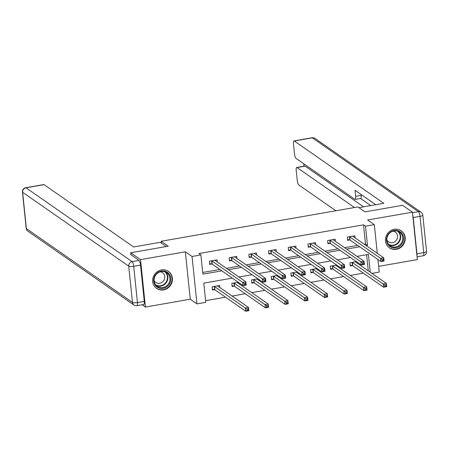 <?xml version="1.0" encoding="UTF-8"?>
<svg xmlns="http://www.w3.org/2000/svg" width="449" height="449" viewBox="0 0 449 449"><rect width="100%" height="100%" fill="white"/><g stroke="black" fill="none" stroke-linecap="round" stroke-linejoin="round"><path stroke-width="0.67" d="M163.576 289.914A10.366 9.665 124.8 0 0 172.09 281.961A10.366 9.665 124.8 0 0 168.465 271.409A10.366 9.665 124.8 0 0 161.511 269.922A10.366 9.665 124.8 0 0 152.997 277.875A10.366 9.665 124.8 0 0 156.622 288.426A10.366 9.665 124.8 0 0 163.576 289.914M396.36 249.302A10.366 9.665 124.8 0 0 404.875 241.343A10.366 9.665 124.8 0 0 401.249 230.792A10.366 9.665 124.8 0 0 394.295 229.304A10.366 9.665 124.8 0 0 385.781 237.257A10.366 9.665 124.8 0 0 389.406 247.814A10.366 9.665 124.8 0 0 396.36 249.302M232.341 278.144L203.795 283.123L205.782 302.351L196.948 303.889L192.043 256.469L200.883 254.925L202.869 274.148L221.845 270.837M142.176 304.781L145.425 307.043L190.241 299.225L196.948 303.889M378.642 266.352L417.346 259.601L412.446 212.175L367.63 219.993L374.337 224.663L377.295 253.309M377.935 259.471L379.237 272.088L371.924 273.362M205.608 300.662L225.521 297.187M232.094 296.043L245.216 293.753M251.788 292.608L264.91 290.318M271.482 289.167L284.604 286.883M291.176 285.732L304.299 283.442M310.871 282.298L323.987 280.008M330.565 278.863L343.681 276.573M350.254 275.428L363.376 273.138M130.878 254.841L130.665 252.759L140.526 259.617L145.425 307.043M130.665 252.759L168.28 246.192L161.18 241.253L357.864 206.933L364.964 211.877L402.585 205.311L412.446 212.175M161.18 241.253L161.371 243.1M368.281 270.826L366.614 254.718M356.399 261.632L349.967 262.755L350.299 265.96L352.342 265.6M357.651 262.502L357.758 263.501M336.705 265.067L330.273 266.19L330.604 269.394L332.647 269.035M337.957 265.937L338.063 266.942M317.016 268.502L310.579 269.625L310.91 272.829L312.953 272.476M318.262 269.372L318.369 270.377M297.322 271.937L290.885 273.059L291.216 276.264L293.259 275.911M298.574 272.807L298.675 273.811M277.628 275.377L271.19 276.5L271.522 279.705L273.57 279.345M278.88 276.247L278.981 277.246M257.934 278.812L251.502 279.935L251.833 283.139L253.876 282.78M259.185 279.682L259.286 280.687M238.239 282.247L231.807 283.37L232.139 286.574L234.182 286.215M239.491 283.117L239.592 284.122M219.903 287.556L219.69 285.485L212.113 286.804L212.444 290.009L214.487 289.656M364.302 244.267L365.514 244.054L363.527 224.831L198.907 253.55L200.883 254.925M202.695 272.464L219.875 269.467M226.448 268.322L239.57 266.033M246.142 264.882L259.264 262.592M265.836 261.447L278.952 259.157M285.53 258.012L298.647 255.722M305.219 254.577L318.341 252.287M324.913 251.143L338.035 248.853M344.608 247.702L357.73 245.412M355.103 237.869L354.89 235.798L347.318 237.117L347.649 240.322L349.692 239.968M335.414 241.304L335.201 239.233L327.624 240.552L327.955 243.756L329.998 243.403M315.72 244.739L315.507 242.668L307.93 243.992L308.261 247.197L310.304 246.838M296.026 248.179L295.812 246.103L288.236 247.427L288.567 250.632L290.61 250.273M276.331 251.614L276.118 249.543L268.541 250.862L268.872 254.067L270.921 253.713M256.637 255.049L256.424 252.978L248.853 254.297L249.184 257.502L251.227 257.148M236.943 258.484L236.73 256.413L229.158 257.737L229.49 260.936L231.532 260.583M217.254 261.919L217.041 259.848L209.464 261.172L209.795 264.377L211.838 264.018M190.241 299.225L185.342 251.799L140.526 259.617M185.342 251.799L192.043 256.469M363.527 224.831L365.497 226.201L374.337 224.663M370.251 272.201L368.41 254.403L357.073 256.379M350.501 257.524L337.384 259.814M330.806 260.964L317.69 263.249M311.118 264.399L297.996 266.689M291.423 267.834L278.301 270.124M271.729 271.269L258.607 273.559M252.035 274.704L238.913 276.994M366.272 245.642L367.484 245.429L365.497 226.201M228.418 269.692L241.54 267.402M248.112 266.257L261.234 263.967M267.806 262.822L280.928 260.532M287.5 259.382L300.622 257.097M307.195 255.947L320.317 253.657M326.889 252.512L340.005 250.222M346.577 249.077L359.7 246.787M365.514 244.054L367.484 245.429M353.318 236.623L353.262 236.079M382.138 259.494L382.267 260.774L383.53 260.555L383.401 259.275L382.138 259.494L380.578 258.343L383.732 257.788L384.063 260.992L380.909 261.548L380.578 258.343L349.732 236.876A1.33 0.326 -5.9 0 0 349.49 236.791L349.361 236.763M352.847 236.152L352.83 236.208A1.33 0.326 -5.9 0 0 352.83 236.241A1.33 0.326 -5.9 0 0 352.886 236.326L383.732 257.788L383.401 259.275M382.267 260.774L380.909 261.548L350.063 240.08A1.33 0.326 -5.9 0 0 349.822 239.996L347.565 239.53M383.53 260.555L384.063 260.992M355.911 261.716L355.967 262.261M386.05 284.907L384.787 285.132L384.916 286.411L386.179 286.193L386.381 283.426L386.712 286.63L383.558 287.18L383.227 283.976L386.381 283.426L355.535 261.958A1.33 0.326 174.1 0 1 355.479 261.879A1.33 0.326 174.1 0 1 355.479 261.84L355.496 261.789M350.214 265.163L352.471 265.628A1.33 0.326 174.1 0 1 352.712 265.713L383.558 287.18L384.916 286.411M352.01 262.396L352.139 262.424A1.33 0.326 174.1 0 1 352.381 262.513L384.787 285.132M386.712 286.63L386.179 286.193M389.979 232.335A8.974 8.363 -55.2 0 1 401.945 233.469A8.974 8.363 -55.2 0 1 400.048 245.833A8.974 8.363 -55.2 0 1 388.076 244.694A8.974 8.363 -55.2 0 1 389.979 232.335M399.475 245.193A8.307 7.745 124.8 0 0 399.559 232.127A8.307 7.745 124.8 0 0 390.153 232.694A8.307 7.745 124.8 0 0 390.069 245.766A8.307 7.745 124.8 0 0 399.475 245.193M386.892 239.878A5.916 5.517 124.8 0 0 388.559 241.798A5.916 5.517 124.8 0 0 395.255 241.388A5.916 5.517 124.8 0 0 395.311 232.088A5.916 5.517 124.8 0 0 392.937 231.19M388.071 246.675A10.299 9.603 124.8 0 0 389.126 247.539A10.299 9.603 124.8 0 0 400.794 246.832A10.299 9.603 124.8 0 0 400.895 230.629A10.299 9.603 124.8 0 0 399.717 229.933M157.189 272.947A8.974 8.363 -55.2 0 1 169.161 274.086A8.974 8.363 -55.2 0 1 167.264 286.445A8.974 8.363 -55.2 0 1 155.292 285.311A8.974 8.363 -55.2 0 1 157.189 272.947M166.691 285.811A8.307 7.745 124.8 0 0 166.775 272.739A8.307 7.745 124.8 0 0 157.369 273.312A8.307 7.745 124.8 0 0 157.285 286.378A8.307 7.745 124.8 0 0 166.691 285.811M154.108 280.496A5.916 5.517 124.8 0 0 155.769 282.41A5.916 5.517 124.8 0 0 162.471 282.006A5.916 5.517 124.8 0 0 162.527 272.7A5.916 5.517 124.8 0 0 160.153 271.808M155.287 287.293A10.299 9.603 124.8 0 0 156.342 288.151A10.299 9.603 124.8 0 0 168.005 287.45A10.299 9.603 124.8 0 0 168.111 271.241A10.299 9.603 124.8 0 0 166.933 270.551M358.903 207.657L383.816 203.313L294.28 140.997A3.985 1.061 -99.9 0 0 293.988 140.919A3.985 1.061 -99.9 0 0 293.494 144.022L294.499 153.76A3.985 1.061 -99.9 0 0 296.082 158.43L354.85 199.334A3.985 1.061 -99.9 0 0 355.142 199.412A3.985 1.061 -99.9 0 0 355.636 196.308L361.192 195.343A3.985 1.061 80.1 0 1 360.693 198.447L355.142 199.412M375.757 204.716L355.019 190.286L355.636 196.308M413.203 217.546L416.953 253.82L423.766 252.63L420.017 216.356L413.203 217.546A3.985 1.061 -99.9 0 0 412.754 215.172M296.733 167.449L304.809 166.04A3.985 1.061 80.1 0 1 305.101 166.124L297.019 167.533A3.985 1.061 -99.9 0 0 296.733 167.449A3.985 1.061 -99.9 0 0 296.233 170.553L297.238 180.296A3.985 1.061 -99.9 0 0 298.821 184.966L335.903 210.766M303.76 163.773L304.007 166.181M297.019 167.533L354.491 207.522M416.964 255.896A3.985 1.061 -99.9 0 0 416.953 253.82M370.784 205.586L360.558 198.469M305.101 166.124L363.606 206.837M361.108 194.524L361.192 195.343M166.31 246.535L160.248 242.32L133.611 246.967L44.069 184.657L26.02 187.805L132.129 261.644L138.943 260.454L130.844 254.488M144.275 301.397L140.526 265.123L133.707 266.313L137.456 302.587L144.275 301.397A3.985 1.061 80.1 0 1 143.775 304.501L136.956 305.69A3.985 1.061 -99.9 0 0 137.456 302.587A3.985 0.977 -5.9 0 1 132.483 302.424L128.74 266.15L22.63 192.312L26.379 228.586L132.483 302.424A3.985 3.715 124.8 0 0 133.993 305.034A3.985 3.985 0 0 0 136.956 305.69M26.199 228.333A3.985 3.985 0 0 0 27.889 231.196A3.985 3.715 124.8 0 1 26.379 228.586A3.985 0.977 174.1 0 1 26.199 228.333L22.45 192.06A3.985 0.977 -5.9 0 0 22.63 192.312A3.985 3.715 124.8 0 1 26.02 187.805A3.985 1.061 -99.9 0 0 25.733 187.721L43.783 184.573A3.985 1.061 80.1 0 1 44.069 184.657M138.943 260.454A3.985 1.061 80.1 0 1 140.526 265.123M333.624 240.058L333.568 239.519M362.444 262.929L362.573 264.214L363.836 263.99L363.707 262.71L362.444 262.929L360.884 261.778L364.038 261.228L364.369 264.433L361.215 264.983L360.884 261.778L330.037 240.31A1.33 0.326 -5.9 0 0 329.802 240.226L329.667 240.198M333.152 239.592L333.136 239.643A1.33 0.326 -5.9 0 0 333.136 239.676A1.33 0.326 -5.9 0 0 333.192 239.76L364.038 261.228L363.707 262.71M362.573 264.214L361.215 264.983L330.369 243.515A1.33 0.326 -5.9 0 0 330.133 243.431L327.871 242.965M363.836 263.99L364.369 264.433M313.93 243.498L313.873 242.954M342.75 266.364L342.884 267.649L344.147 267.43L344.013 266.145L342.75 266.364L341.189 265.213L344.349 264.663L344.68 267.868L341.521 268.418L341.189 265.213L310.343 243.745A1.33 0.326 -5.9 0 0 310.107 243.661L309.973 243.633M313.464 243.027L313.447 243.077A1.33 0.326 -5.9 0 0 313.441 243.111A1.33 0.326 -5.9 0 0 313.503 243.195L344.349 264.663L344.013 266.145M342.884 267.649L341.521 268.418L310.674 246.95A1.33 0.326 -5.9 0 0 310.439 246.866L308.182 246.4M344.147 267.43L344.68 267.868M336.217 265.151L336.273 265.696M366.356 288.348L365.093 288.567L365.222 289.846L366.485 289.627L366.687 286.86L367.018 290.065L363.864 290.615L363.533 287.411L366.687 286.86L335.841 265.398A1.33 0.326 174.1 0 1 335.785 265.314A1.33 0.326 174.1 0 1 335.785 265.28L335.801 265.224M330.52 268.597L332.782 269.063A1.33 0.326 174.1 0 1 333.018 269.153L363.864 290.615L365.222 289.846M332.316 265.83L332.451 265.859A1.33 0.326 174.1 0 1 332.687 265.948L365.093 288.567M367.018 290.065L366.485 289.627M316.523 268.586L316.579 269.131M346.662 291.783L345.399 292.002L345.534 293.281L346.796 293.062L346.998 290.295L347.33 293.5L344.17 294.05L343.839 290.851L346.998 290.295L316.152 268.833A1.33 0.326 174.1 0 1 316.09 268.749A1.33 0.326 174.1 0 1 316.096 268.715L316.113 268.659M310.831 272.038L313.088 272.498A1.33 0.326 174.1 0 1 313.323 272.588L344.17 294.05L345.534 293.281M312.622 269.271L312.757 269.299A1.33 0.326 174.1 0 1 312.992 269.383L345.399 292.002M347.33 293.5L346.796 293.062M294.235 246.933L294.179 246.389M323.056 269.804L323.19 271.084L324.453 270.865L324.318 269.58L323.056 269.804L321.495 268.648L324.655 268.098L324.986 271.303L321.826 271.853L321.495 268.648L290.649 247.186A1.33 0.326 -5.9 0 0 290.413 247.096L290.279 247.068M293.769 246.462L293.753 246.512A1.33 0.326 -5.9 0 0 293.747 246.552A1.33 0.326 -5.9 0 0 293.809 246.636L324.655 268.098L324.318 269.58M323.19 271.084L321.826 271.853L290.98 250.39A1.33 0.326 -5.9 0 0 290.744 250.301L288.488 249.835M324.453 270.865L324.986 271.303M274.541 250.368L274.485 249.824M303.361 273.239L303.496 274.519L304.759 274.3L304.624 273.02L303.361 273.239L301.807 272.083L304.961 271.533L305.292 274.737L302.138 275.288L301.807 272.083L270.96 250.621A1.33 0.326 -5.9 0 0 270.719 250.531L270.59 250.508M274.075 249.897L274.058 249.953A1.33 0.326 -5.9 0 0 274.053 249.986A1.33 0.326 -5.9 0 0 274.115 250.071L304.961 271.533L304.624 273.02M303.496 274.519L302.138 275.288L271.291 253.825A1.33 0.326 -5.9 0 0 271.05 253.736L268.794 253.275M304.759 274.3L305.292 274.737M254.852 253.803L254.796 253.264M283.673 276.674L283.802 277.953L285.064 277.735L284.93 276.455L283.673 276.674L282.112 275.523L285.267 274.973L285.598 278.172L282.443 278.728L282.112 275.523L251.266 254.055A1.33 0.326 -5.9 0 0 251.025 253.971L250.896 253.943M254.381 253.331L254.364 253.388A1.33 0.326 -5.9 0 0 254.358 253.421A1.33 0.326 -5.9 0 0 254.42 253.505L285.267 274.973L284.93 276.455M283.802 277.953L282.443 278.728L251.597 257.26A1.33 0.326 -5.9 0 0 251.356 257.176L249.1 256.71M285.064 277.735L285.598 278.172M296.828 272.027L296.884 272.565M326.967 295.218L325.705 295.436L325.839 296.722L327.102 296.497L327.304 293.736L327.635 296.941L324.475 297.491L324.144 294.286L327.304 293.736L296.458 272.268A1.33 0.326 174.1 0 1 296.396 272.184A1.33 0.326 174.1 0 1 296.402 272.15L296.419 272.094M291.137 275.473L293.393 275.939A1.33 0.326 174.1 0 1 293.629 276.023L324.475 297.491L325.839 296.722M292.928 272.706L293.062 272.734A1.33 0.326 174.1 0 1 293.298 272.818L325.705 295.436M327.635 296.941L327.102 296.497M277.134 275.462L277.19 276M307.273 298.652L306.01 298.871L306.145 300.156L307.408 299.938L307.61 297.171L307.941 300.375L304.787 300.925L304.456 297.721L307.61 297.171L276.764 275.703A1.33 0.326 174.1 0 1 276.702 275.619A1.33 0.326 174.1 0 1 276.707 275.585L276.724 275.534M271.443 278.908L273.699 279.373A1.33 0.326 174.1 0 1 273.941 279.458L304.787 300.925L306.145 300.156M273.239 276.141L273.368 276.169A1.33 0.326 174.1 0 1 273.609 276.253L306.01 298.871M307.941 300.375L307.408 299.938M257.445 278.896L257.502 279.441M287.579 302.087L286.322 302.312L286.451 303.591L287.714 303.372L287.916 300.606L288.247 303.81L285.093 304.36L284.761 301.156L287.916 300.606L257.069 279.138A1.33 0.326 174.1 0 1 257.008 279.059A1.33 0.326 174.1 0 1 257.013 279.02L257.03 278.969M251.749 282.342L254.005 282.808A1.33 0.326 174.1 0 1 254.246 282.898L285.093 304.36L286.451 303.591M253.545 279.575L253.674 279.604A1.33 0.326 174.1 0 1 253.915 279.693L286.322 302.312M288.247 303.81L287.714 303.372M235.158 257.238L235.102 256.699M263.978 280.109L264.107 281.394L265.37 281.169L265.241 279.89L263.978 280.109L262.418 278.958L265.572 278.408L265.903 281.613L262.749 282.163L262.418 278.958L231.572 257.49A1.33 0.326 -5.9 0 0 231.33 257.406L231.201 257.378M234.687 256.772L234.67 256.822A1.33 0.326 -5.9 0 0 234.67 256.856A1.33 0.326 -5.9 0 0 234.726 256.94L265.572 278.408L265.241 279.89M264.107 281.394L262.749 282.163L231.903 260.695A1.33 0.326 -5.9 0 0 231.662 260.611L229.405 260.145M265.37 281.169L265.903 281.613M237.751 282.331L237.807 282.876M267.89 305.528L266.627 305.747L266.757 307.026L268.019 306.807L268.221 304.04L268.553 307.245L265.398 307.795L265.067 304.59L268.221 304.04L237.375 282.578A1.33 0.326 174.1 0 1 237.319 282.494A1.33 0.326 174.1 0 1 237.319 282.46L237.336 282.404M232.054 285.777L234.311 286.243A1.33 0.326 174.1 0 1 234.552 286.333L265.398 307.795L266.757 307.026M233.85 283.016L233.98 283.038A1.33 0.326 174.1 0 1 234.221 283.128L266.627 305.747M268.553 307.245L268.019 306.807M215.464 260.678L215.408 260.134M244.284 283.549L244.413 284.829L245.676 284.61L245.547 283.325L244.284 283.549L242.724 282.393L245.878 281.843L246.209 285.048L243.055 285.598L242.724 282.393L211.877 260.925A1.33 0.326 -5.9 0 0 211.642 260.841L211.507 260.813M214.992 260.207L214.976 260.257A1.33 0.326 -5.9 0 0 214.976 260.291A1.33 0.326 -5.9 0 0 215.032 260.375L245.878 281.843L245.547 283.325M244.413 284.829L243.055 285.598L212.209 264.13A1.33 0.326 -5.9 0 0 211.973 264.046L209.711 263.58M245.676 284.61L246.209 285.048M218.057 285.766L218.113 286.31M248.196 308.963L246.933 309.181L247.062 310.461L248.325 310.242L248.527 307.475L248.858 310.68L245.704 311.236L245.373 308.031L248.527 307.475L217.681 286.013A1.33 0.326 174.1 0 1 217.625 285.929A1.33 0.326 174.1 0 1 217.625 285.895L217.642 285.839M212.36 289.218L214.622 289.684A1.33 0.326 174.1 0 1 214.858 289.768L245.704 311.236L247.062 310.461M214.156 286.451L214.291 286.479A1.33 0.326 174.1 0 1 214.527 286.563L246.933 309.181M248.858 310.68L248.325 310.242M349.732 236.876L350.063 240.08M349.49 236.791L349.822 239.996M352.471 265.628L352.139 262.424M352.712 265.713L352.381 262.513M398.471 231.499A8.307 7.745 -55.2 0 1 397.421 243.762A8.307 7.745 -55.2 0 1 389.103 244.958M388.537 244.329A8.037 7.493 124.8 0 0 397.073 243.425A8.037 7.493 124.8 0 0 397.679 231.19M165.687 272.116A8.307 7.745 -55.2 0 1 164.637 284.38A8.307 7.745 -55.2 0 1 156.319 285.575M155.752 284.941A8.037 7.493 124.8 0 0 164.289 284.037A8.037 7.493 124.8 0 0 164.895 271.808M412.502 212.725L418.44 211.687L312.33 137.849L294.28 140.997M312.044 137.764A3.985 1.061 80.1 0 1 312.33 137.849A3.985 3.715 124.8 0 1 315.007 138.421A3.985 3.985 0 0 0 312.044 137.764L293.988 140.919M418.44 211.687A3.985 1.061 80.1 0 1 420.017 216.356A3.985 0.977 174.1 0 0 422.801 215.127A3.985 3.985 0 0 0 421.111 212.259A3.985 3.715 124.8 0 0 418.44 211.687M423.766 252.63A3.985 1.061 80.1 0 1 423.267 255.739A3.985 3.985 0 0 0 426.55 251.401A3.985 0.977 -5.9 0 1 423.766 252.63M132.129 261.644A3.985 3.715 124.8 0 0 128.74 266.15A3.985 0.977 174.1 0 0 133.707 266.313A3.985 1.061 -99.9 0 0 132.129 261.644M330.037 240.31L330.369 243.515M329.802 240.226L330.133 243.431M310.343 243.745L310.674 246.95M310.107 243.661L310.439 246.866M332.782 269.063L332.451 265.859M333.018 269.153L332.687 265.948M313.088 272.498L312.757 269.299M313.323 272.588L312.992 269.383M290.649 247.186L290.98 250.39M290.413 247.096L290.744 250.301M270.96 250.621L271.291 253.825M270.719 250.531L271.05 253.736M251.266 254.055L251.597 257.26M251.025 253.971L251.356 257.176M293.393 275.939L293.062 272.734M293.629 276.023L293.298 272.818M273.699 279.373L273.368 276.169M273.941 279.458L273.609 276.253M254.005 282.808L253.674 279.604M254.246 282.898L253.915 279.693M231.572 257.49L231.903 260.695M231.33 257.406L231.662 260.611M234.311 286.243L233.98 283.038M234.552 286.333L234.221 283.128M211.877 260.925L212.209 264.13M211.642 260.841L211.973 264.046M214.622 289.684L214.291 286.479M214.858 289.768L214.527 286.563M389.126 247.539L388.548 247.135M400.895 230.629L400.312 230.225M156.342 288.151L155.758 287.747M168.111 271.241L167.528 270.837M315.007 138.421L421.111 212.259M417.059 256.822L423.267 255.739M422.801 215.127L426.55 251.401M25.733 187.721A3.985 3.985 0 0 0 22.45 192.06M27.889 231.196L133.993 305.034"/></g></svg>
